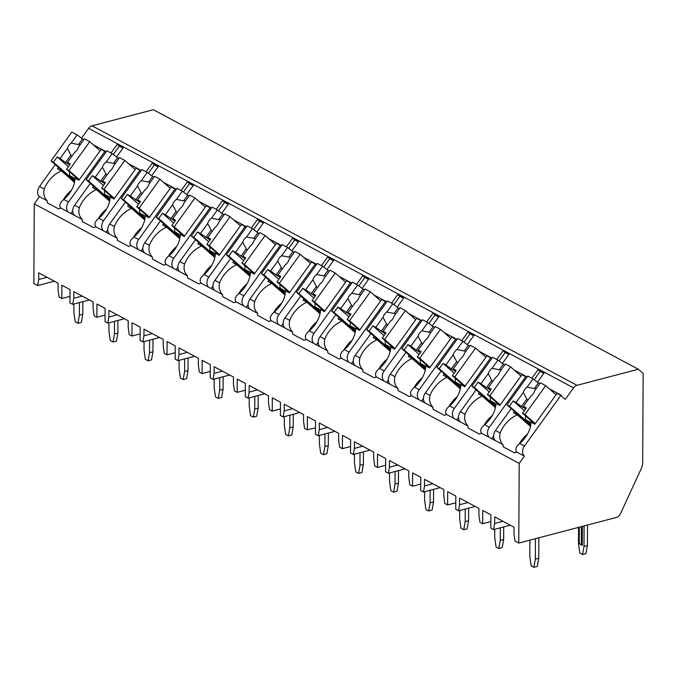 <?xml version="1.0" encoding="UTF-8"?>
<svg xmlns="http://www.w3.org/2000/svg" width="677" height="677" viewBox="0 0 677 677"><rect width="100%" height="100%" fill="white"/><g stroke="black" fill="none" stroke-linecap="round" stroke-linejoin="round"><path stroke-width="1.02" d="M643.15 373.492L642.685 462.543A11.932 9.004 -61.8 0 1 641.305 468.509L620.496 513.648A5.966 4.502 -61.8 0 1 616.282 517.473L518.785 543.056L519.2 463.381L524.396 456.163A7.76 5.856 -61.8 0 1 524.447 445.999L560.81 395.461L565.253 399.371L573.546 387.853A5.966 4.502 -61.8 0 1 576.99 385.331L638.309 369.244L643.15 373.492M81.511 138.201L88.611 128.325A5.966 4.502 -61.8 0 1 92.064 125.804L153.374 109.716L638.309 369.244M54.329 281.183L37.65 285.567L33.85 283.536L34.265 203.862L39.461 196.635A7.76 5.856 -61.8 0 1 39.511 186.471L55.243 164.613M531.868 378.257L538.147 369.532L540.204 371.334L534.161 379.729M514.266 370.082L526.393 376.573L526.08 376.996M502.376 363.431L509.146 354.012L503.079 350.762L505.127 352.565L499.093 360.959M496.8 359.487L503.079 350.762M479.189 351.312L491.316 357.803L491.011 358.226M467.299 344.661L474.078 335.242L468.002 331.992L470.058 333.795L464.016 342.19M461.731 340.717L468.002 331.992M444.12 332.542L456.247 339.033L455.934 339.456M432.231 325.891L439.009 316.472L432.933 313.223L434.981 315.025L428.947 323.42M426.654 321.947L432.933 313.223M409.052 313.773L421.17 320.263L420.866 320.686M397.162 307.121L403.932 297.702L397.856 294.453L399.912 296.255L393.879 304.65M391.585 303.178L397.856 294.453M373.975 295.003L386.102 301.493L385.797 301.917M362.085 288.351L368.863 278.932L362.787 275.683L364.844 277.485L358.802 285.88M356.508 284.408L362.787 275.683M338.906 276.233L351.024 282.724L350.72 283.147M327.016 269.581L333.786 260.163L327.71 256.913L329.767 258.716L323.733 267.11M321.44 265.638L327.71 256.913M303.829 257.463L315.956 263.954L315.651 264.377M291.939 250.812L298.718 241.393L292.642 238.143L294.698 239.946L288.656 248.341M286.371 246.868L292.642 238.143M268.761 238.693L280.887 245.184L280.574 245.607M256.871 232.042L263.649 222.623L257.573 219.373L259.621 221.176L253.587 229.571M251.294 228.098L257.573 219.373M233.683 219.923L245.81 226.414L245.506 226.837M221.794 213.272L228.572 203.862L222.496 200.604L224.552 202.406L218.51 210.801M216.225 209.328L222.496 200.604M198.615 201.154L210.742 207.644L210.437 208.076M186.725 194.502L193.504 185.092L187.427 181.834L189.475 183.645L183.442 192.031M181.148 190.559L187.427 181.834M163.546 182.384L175.665 188.875L175.36 189.306M151.656 175.732L158.426 166.322L152.35 163.064L154.407 164.875L148.373 173.261M146.08 171.789L152.35 163.064M128.469 163.614L140.596 170.105L140.291 170.536M116.579 156.971L123.358 147.552L117.282 144.294L119.338 146.105L113.296 154.491M111.003 153.019L117.282 144.294M93.401 144.844L105.527 151.335L105.214 151.766M549.335 388.852L561.461 395.343L561.157 395.766M537.445 382.2L544.223 372.782L538.147 369.532M489.378 427.229L484.656 424.699C480.772 427.856 479.765 430.716 481.635 433.28L489.327 437.393A7.76 5.856 -61.8 0 1 489.378 427.229L525.733 376.691L526.681 377.521M493.575 436.14L491.739 438.688M74.555 182.418L61.395 170.858A22.68 14.649 -48.7 0 0 44.233 189.001C43.116 193.639 44.09 197.557 47.145 200.747L39.461 196.635M524.396 456.163L516.712 452.05C514.842 449.486 515.849 446.625 519.733 443.469A22.68 14.649 -48.7 0 0 530.963 422.152L534.847 424.234L557.01 393.43L560.81 395.461M68.512 201.991L63.79 199.47C59.906 202.618 58.899 205.478 60.778 208.042L68.462 212.155A7.76 5.856 -61.8 0 1 68.512 201.991L104.867 151.462L105.815 152.291M93.536 186.217L92.58 187.546L96.464 189.619A22.68 14.649 -48.7 0 0 79.311 207.771C78.185 212.409 79.158 216.327 82.222 219.517L74.529 215.404A7.76 5.856 -61.8 0 1 74.588 205.241L90.312 183.382M103.581 220.761L98.867 218.239C94.983 221.387 93.976 224.248 95.846 226.812L103.53 230.925A7.76 5.856 -61.8 0 1 103.581 220.761L139.944 170.232L140.884 171.061M128.605 204.987L127.657 206.316L131.541 208.389A22.68 14.649 -48.7 0 0 114.379 226.541C113.262 231.179 114.235 235.097 117.29 238.287L109.606 234.174A7.76 5.856 -61.8 0 1 109.657 224.011L125.38 202.152M138.658 239.531L133.936 237.001C130.052 240.157 129.045 243.018 130.915 245.582L138.599 249.695A7.76 5.856 -61.8 0 1 138.658 239.531L175.013 189.001L175.961 189.831M163.682 223.757L162.725 225.086L166.61 227.159A22.68 14.649 -48.7 0 0 149.448 245.311C148.331 249.948 149.304 253.867 152.359 257.057L144.675 252.944A7.76 5.856 -61.8 0 1 144.734 242.781L160.457 220.922M173.727 258.301L169.005 255.771C165.12 258.927 164.122 261.787 165.992 264.352L173.676 268.464A7.76 5.856 -61.8 0 1 173.727 258.301L210.082 207.763L211.029 208.601M198.75 242.527L197.794 243.855L201.687 245.929A22.68 14.649 -48.7 0 0 184.525 264.081C183.408 268.718 184.372 272.636 187.436 275.827L179.752 271.714A7.76 5.856 -61.8 0 1 179.803 261.55L195.526 239.692M208.804 277.071L204.082 274.54C200.197 277.697 199.19 280.557 201.061 283.121L208.744 287.234A7.76 5.856 -61.8 0 1 208.804 277.071L245.159 226.533L246.106 227.37M233.819 261.297L232.871 262.625L236.755 264.699A22.68 14.649 -48.7 0 0 219.593 282.851C218.476 287.488 219.45 291.398 222.505 294.597L214.821 290.484A7.76 5.856 -61.8 0 1 214.871 280.32L230.603 258.462M243.872 295.841L239.15 293.31C235.266 296.467 234.259 299.327 236.138 301.891L243.822 306.004A7.76 5.856 -61.8 0 1 243.872 295.841L280.227 245.302L281.175 246.14M268.896 280.066L267.94 281.395L271.832 283.468A22.68 14.649 -48.7 0 0 254.67 301.62C253.553 306.258 254.518 310.168 257.582 313.366L249.898 309.254A7.76 5.856 -61.8 0 1 249.948 299.09L265.672 277.231M278.941 314.61L274.227 312.08C270.343 315.237 269.336 318.097 271.206 320.661L278.89 324.774A7.76 5.856 -61.8 0 1 278.941 314.61L315.304 264.072L316.244 264.91M303.965 298.836L303.017 300.156L306.901 302.238A22.68 14.649 -48.7 0 0 289.739 320.39C288.622 325.028 289.595 328.937 292.65 332.136L284.966 328.023A7.76 5.856 -61.8 0 1 285.017 317.86L300.749 296.001M314.018 333.38L309.296 330.85C305.412 334.006 304.405 336.867 306.275 339.431L313.959 343.544A7.76 5.856 -61.8 0 1 314.018 333.38L350.373 282.842L351.321 283.68M339.042 317.606L338.085 318.926L341.97 321.008A22.68 14.649 -48.7 0 0 324.808 339.16C323.691 343.798 324.664 347.707 327.719 350.906L320.035 346.793A7.76 5.856 -61.8 0 1 320.094 336.63L335.817 314.771M349.087 352.15L344.365 349.62C340.48 352.776 339.482 355.637 341.352 358.201L349.036 362.313A7.76 5.856 -61.8 0 1 349.087 352.15L385.45 301.612L386.389 302.45M374.11 336.376L373.154 337.696L377.047 339.778A22.68 14.649 -48.7 0 0 359.885 357.921C358.768 362.559 359.732 366.477 362.796 369.676L355.112 365.563A7.76 5.856 -61.8 0 1 355.163 355.4L370.886 333.541M384.164 370.92L379.442 368.39C375.557 371.546 374.55 374.406 376.42 376.971L384.104 381.083A7.76 5.856 -61.8 0 1 384.164 370.92L420.519 320.382L421.466 321.211M409.187 355.146L408.231 356.466L412.115 358.548A22.68 14.649 -48.7 0 0 394.953 376.691C393.836 381.329 394.809 385.247 397.864 388.446L390.18 384.333A7.76 5.856 -61.8 0 1 390.24 374.169L405.963 352.311M419.232 389.69L414.51 387.159C410.626 390.316 409.619 393.176 411.498 395.74L419.181 399.853A7.76 5.856 -61.8 0 1 419.232 389.69L455.587 339.152L456.535 339.981M444.256 373.916L443.3 375.236L447.192 377.317A22.68 14.649 -48.7 0 0 430.03 395.461C428.913 400.099 429.878 404.017 432.942 407.215L425.258 403.103A7.76 5.856 -61.8 0 1 425.308 392.939L441.032 371.081M454.301 408.459L449.587 405.929C445.703 409.086 444.696 411.946 446.566 414.51L454.25 418.623A7.76 5.856 -61.8 0 1 454.301 408.459L490.664 357.921L491.612 358.751M479.324 392.685L478.377 394.006L482.261 396.087A22.68 14.649 -48.7 0 0 465.099 414.231C463.982 418.868 464.955 422.786 468.01 425.985L460.326 421.873A7.76 5.856 -61.8 0 1 460.377 411.709L476.109 389.85M514.402 411.455L513.445 412.775L517.33 414.857A22.68 14.649 -48.7 0 0 500.168 433.001C499.051 437.638 500.024 441.556 503.087 444.755L495.395 440.642A7.76 5.856 -61.8 0 1 495.454 430.479L511.177 408.62M47.145 200.747A22.68 14.649 -48.7 0 0 47.288 202.829L58.552 208.855A22.68 14.649 -48.7 0 0 60.778 208.042M71.525 190.152A22.68 14.649 -48.7 0 0 63.274 199.918M60.295 207.534A22.68 14.649 -48.7 0 0 60.135 208.304M489.327 437.393L495.395 440.642M503.087 444.755A22.68 14.649 -48.7 0 0 503.223 446.828L514.495 452.862A22.68 14.649 -48.7 0 0 516.712 452.05M519.2 463.381L34.265 203.862M68.462 212.155L74.529 215.404M82.222 219.517A22.68 14.649 -48.7 0 0 82.357 221.599L93.629 227.624A22.68 14.649 -48.7 0 0 95.846 226.812M103.53 230.925L109.606 234.174M117.29 238.287A22.68 14.649 -48.7 0 0 117.434 240.369L128.698 246.394A22.68 14.649 -48.7 0 0 130.915 245.582M138.599 249.695L144.675 252.944M152.359 257.057A22.68 14.649 -48.7 0 0 152.503 259.139L163.775 265.164A22.68 14.649 -48.7 0 0 165.992 264.352M173.676 268.464L179.752 271.714M187.436 275.827A22.68 14.649 -48.7 0 0 187.571 277.9L198.843 283.934A22.68 14.649 -48.7 0 0 201.061 283.121M208.744 287.234L214.821 290.484M222.505 294.597A22.68 14.649 -48.7 0 0 222.648 296.67L233.92 302.704A22.68 14.649 -48.7 0 0 236.138 301.891M243.822 306.004L249.898 309.254M257.582 313.366A22.68 14.649 -48.7 0 0 257.717 315.44L268.989 321.473A22.68 14.649 -48.7 0 0 271.206 320.661M278.89 324.774L284.966 328.023M292.65 332.136A22.68 14.649 -48.7 0 0 292.794 334.21L304.058 340.243A22.68 14.649 -48.7 0 0 306.275 339.431M313.959 343.544L320.035 346.793M327.719 350.906A22.68 14.649 -48.7 0 0 327.863 352.979L339.135 359.013A22.68 14.649 -48.7 0 0 341.352 358.201M349.036 362.313L355.112 365.563M362.796 369.676A22.68 14.649 -48.7 0 0 362.931 371.749L374.203 377.783A22.68 14.649 -48.7 0 0 376.42 376.971M384.104 381.083L390.18 384.333M397.864 388.446A22.68 14.649 -48.7 0 0 398.008 390.519L409.28 396.553A22.68 14.649 -48.7 0 0 411.498 395.74M419.181 399.853L425.258 403.103M432.942 407.215A22.68 14.649 -48.7 0 0 433.077 409.289L444.349 415.323A22.68 14.649 -48.7 0 0 446.566 414.51M454.25 418.623L460.326 421.873M468.01 425.985A22.68 14.649 -48.7 0 0 468.154 428.059L479.418 434.092A22.68 14.649 -48.7 0 0 481.635 433.28M543.859 373.289L540.204 371.334M104.867 151.462L101.076 149.422L78.913 180.226L75.02 178.144A22.68 14.649 -48.7 0 1 63.79 199.47M139.944 170.232L136.145 168.192L113.981 198.996L110.097 196.914A22.68 14.649 -48.7 0 1 98.867 218.239M175.013 189.001L171.213 186.962L149.058 217.766L145.166 215.684A22.68 14.649 -48.7 0 1 133.936 237.001M210.082 207.763L206.29 205.732L184.127 236.535L180.243 234.454A22.68 14.649 -48.7 0 1 169.005 255.771M245.159 226.533L241.359 224.502L219.196 255.305L215.311 253.223A22.68 14.649 -48.7 0 1 204.082 274.54M280.227 245.302L276.436 243.271L254.273 274.075L250.388 271.993A22.68 14.649 -48.7 0 1 239.15 293.31M315.304 264.072L311.505 262.041L289.341 292.845L285.457 290.763A22.68 14.649 -48.7 0 1 274.227 312.08M350.373 282.842L346.573 280.811L324.418 311.615L320.526 309.533A22.68 14.649 -48.7 0 1 309.296 330.85M385.45 301.612L381.65 299.581L359.487 330.384L355.603 328.303A22.68 14.649 -48.7 0 1 344.365 349.62M420.519 320.382L416.719 318.351L394.564 349.154L390.671 347.073A22.68 14.649 -48.7 0 1 379.442 368.39M455.587 339.152L451.796 337.121L429.633 367.924L425.748 365.842A22.68 14.649 -48.7 0 1 414.51 387.159M490.664 357.921L486.865 355.89L464.701 386.694L460.817 384.612A22.68 14.649 -48.7 0 1 449.587 405.929M525.733 376.691L521.942 374.66L499.778 405.464L495.886 403.382A22.68 14.649 -48.7 0 1 484.656 424.699M60.964 170.621L61.395 170.02M61.395 170.858L57.511 168.776L58.459 167.447M74.817 180.987L53.449 162.209L57.257 156.92L68.385 166.694M74.69 181.707L51.029 160.914L53.449 162.209M78.972 180.133L66.566 169.233L68.978 170.528L89.753 141.645L84.464 138.81L78.549 147.036A7.159 4.629 -48.7 0 1 77.102 149.939A7.159 4.629 -48.7 0 1 74.724 152.342L67.497 162.395L68.961 164.359L65.508 162.514L60.135 158.46L67.37 148.407L70.873 155.058L65.508 162.514M79.344 179.625L68.978 170.528M69.553 171.856L69.536 175.563L74.902 180.277M66.566 169.233L70.374 163.936L67.497 162.395M60.135 158.46L57.257 156.92M83.846 139.665L82.476 138.929L78.43 144.556L71.187 143.101L77.102 134.875L71.804 132.04L51.029 160.914M71.187 143.101A7.159 4.629 -48.7 0 0 68.817 145.504A7.159 4.629 -48.7 0 0 67.37 148.407M69.536 175.563L75.02 178.5M82.476 138.929L77.102 134.875M70.873 155.058A7.159 4.629 -48.7 0 0 71.652 156.108A7.159 4.629 -48.7 0 0 71.88 156.294M80.165 144.785A7.159 4.629 -48.7 0 0 78.43 144.556M100.12 150.751L89.753 141.645M516.898 414.629L517.33 414.028M527.468 434.152A22.68 14.649 -48.7 0 0 519.208 443.926M516.229 451.534A22.68 14.649 -48.7 0 0 516.077 452.304M517.33 414.857L530.489 426.417M530.751 424.987L509.383 406.217L513.191 400.919L524.328 410.702M530.633 425.715L506.971 404.922L509.383 406.217M534.915 424.14L522.5 413.232L524.92 414.527L545.696 385.653L540.398 382.818L534.483 391.044A7.159 4.629 -48.7 0 1 533.036 393.946A7.159 4.629 -48.7 0 1 530.666 396.35L523.431 406.403L524.903 408.358L521.451 406.513L516.077 402.46L523.304 392.415L526.816 399.058L521.451 406.513M535.279 423.633L524.92 414.527M525.487 415.864L525.47 419.562L530.844 424.284M522.5 413.232L526.308 407.943L523.431 406.403M516.077 402.46L513.191 400.919M539.789 383.664L538.418 382.928L534.365 388.556L527.121 387.1L533.044 378.883L527.747 376.048L506.971 404.922M527.121 387.1A7.159 4.629 -48.7 0 0 524.751 389.512A7.159 4.629 -48.7 0 0 523.304 392.415M525.47 419.562L530.963 422.499M538.418 382.928L533.044 378.883M526.816 399.058A7.159 4.629 -48.7 0 0 527.586 400.115A7.159 4.629 -48.7 0 0 527.823 400.293M536.099 388.793A7.159 4.629 -48.7 0 0 534.365 388.556M556.054 394.759L545.696 385.653M72.71 210.911L70.873 213.45M122.994 148.06L119.338 146.105M96.032 189.391L96.464 188.79M96.464 189.619L109.623 201.187M106.602 208.922A22.68 14.649 -48.7 0 0 98.343 218.688M95.364 226.304A22.68 14.649 -48.7 0 0 95.212 227.074M109.886 199.757L88.518 180.979L92.326 175.69L103.463 185.464M109.767 200.477L86.106 179.684L88.518 180.979M114.049 198.903L101.635 188.003L104.055 189.298L124.83 160.415L119.533 157.58L113.618 165.806A7.159 4.629 -48.7 0 1 112.17 168.708A7.159 4.629 -48.7 0 1 109.801 171.112L102.566 181.165L104.038 183.129L95.212 177.23L102.439 167.177L105.95 173.82L100.585 181.275M114.413 198.395L104.055 189.298M104.622 190.626L104.605 194.333L109.979 199.046M101.635 188.003L105.443 182.705L102.566 181.165M95.212 177.23L92.326 175.69M118.924 158.435L117.553 157.699L113.499 163.326L106.255 161.871L112.179 153.645L106.881 150.81L86.106 179.684M106.255 161.871A7.159 4.629 -48.7 0 0 103.886 164.274A7.159 4.629 -48.7 0 0 102.439 167.177M104.605 194.333L110.097 197.269M117.553 157.699L112.179 153.645M105.95 173.82A7.159 4.629 -48.7 0 0 106.721 174.878A7.159 4.629 -48.7 0 0 106.958 175.064M115.234 163.555A7.159 4.629 -48.7 0 0 113.499 163.326M135.188 169.521L124.83 160.415M107.778 229.681L105.95 232.219M158.063 166.83L154.407 164.875M131.11 208.161L131.541 207.56M131.541 208.389L144.7 219.949M141.671 227.692A22.68 14.649 -48.7 0 0 133.42 237.458M130.441 245.074A22.68 14.649 -48.7 0 0 130.28 245.844M144.954 218.527L123.595 199.749L127.403 194.46L138.531 204.234M144.836 219.246L121.175 198.454L123.595 199.749M149.118 217.672L136.712 206.773L139.124 208.059L159.899 179.185L154.601 176.35L148.686 184.576A7.159 4.629 -48.7 0 1 147.239 187.478A7.159 4.629 -48.7 0 1 144.87 189.882L137.634 199.935L139.107 201.898L130.28 196L137.516 185.947L141.019 192.59L135.654 200.045M149.49 217.165L139.124 208.059M139.699 209.396L139.674 213.103L145.047 217.816M136.712 206.773L140.52 201.475L137.634 199.935M130.28 196L127.403 194.46M153.992 177.205L152.621 176.469L148.576 182.096L141.332 180.641L147.248 172.415L141.95 169.58L121.175 198.454M141.332 180.641A7.159 4.629 -48.7 0 0 138.954 183.044A7.159 4.629 -48.7 0 0 137.516 185.947M139.674 213.103L145.166 216.039M152.621 176.469L147.248 172.415M141.019 192.59A7.159 4.629 -48.7 0 0 141.798 193.647A7.159 4.629 -48.7 0 0 142.026 193.834M150.311 182.325A7.159 4.629 -48.7 0 0 148.576 182.096M170.265 188.291L159.899 179.185M142.847 248.451L141.019 250.989M193.131 185.6L189.475 183.645M166.178 226.93L166.61 226.33M166.61 227.159L179.769 238.719M176.748 246.462A22.68 14.649 -48.7 0 0 168.488 256.228M165.51 263.844A22.68 14.649 -48.7 0 0 165.357 264.614M180.031 237.297L158.663 218.519L162.472 213.23L173.6 223.004M179.913 238.016L156.243 217.224L158.663 218.519M184.195 236.442L171.78 225.543L174.201 226.829L194.976 197.955L189.678 195.12L183.763 203.345A7.159 4.629 -48.7 0 1 182.316 206.248A7.159 4.629 -48.7 0 1 179.938 208.651L172.711 218.705L174.175 220.668L165.349 214.77L172.584 204.716L176.088 211.359L170.731 218.815M184.559 235.934L174.201 226.829M174.768 228.166L174.751 231.872L180.124 236.586M171.78 225.543L175.588 220.245L172.711 218.705M165.349 214.77L162.472 213.23M189.069 195.975L187.69 195.238L183.645 200.866L176.401 199.41L182.316 191.185L177.027 188.35L156.243 217.224M176.401 199.41A7.159 4.629 -48.7 0 0 174.031 201.814A7.159 4.629 -48.7 0 0 172.584 204.716M174.751 231.872L180.234 234.809M187.69 195.238L182.316 191.185M176.088 211.359A7.159 4.629 -48.7 0 0 176.866 212.417A7.159 4.629 -48.7 0 0 177.103 212.603M185.38 201.094A7.159 4.629 -48.7 0 0 183.645 200.866M205.334 207.06L194.976 197.955M177.924 267.22L176.096 269.759M228.208 204.369L224.552 202.406M201.255 245.7L201.687 245.099M201.687 245.929L214.837 257.488M211.816 265.232A22.68 14.649 -48.7 0 0 203.565 274.997M200.587 282.614A22.68 14.649 -48.7 0 0 200.426 283.384M215.1 256.067L193.732 237.288L197.549 231.991L208.677 241.774M214.981 256.786L191.32 235.994L193.732 237.288M219.263 255.212L206.849 244.312L209.269 245.599L230.045 216.725L224.747 213.89L218.832 222.115A7.159 4.629 -48.7 0 1 217.385 225.018A7.159 4.629 -48.7 0 1 215.015 227.421L207.78 237.475L209.252 239.438L200.426 233.54L207.653 223.486L211.165 230.129L205.8 237.585M219.627 254.704L209.269 245.599M209.845 246.936L209.819 250.634L215.193 255.356M206.849 244.312L210.665 239.015L207.78 237.475M200.426 233.54L197.549 231.991M224.138 214.744L222.767 214.008L218.722 219.636L211.478 218.18L217.393 209.955L212.096 207.12L191.32 235.994M211.478 218.18A7.159 4.629 -48.7 0 0 209.1 220.584A7.159 4.629 -48.7 0 0 207.653 223.486M209.819 250.634L215.311 253.579M222.767 214.008L217.393 209.955M211.165 230.129A7.159 4.629 -48.7 0 0 211.943 231.187A7.159 4.629 -48.7 0 0 212.172 231.373M220.457 219.864A7.159 4.629 -48.7 0 0 218.722 219.636M240.403 225.83L230.045 216.725M212.993 285.99L211.165 288.529M263.277 223.139L259.621 221.176M236.324 264.47L236.755 263.869M236.755 264.699L249.915 276.258M246.893 284.002A22.68 14.649 -48.7 0 0 238.634 293.767M235.655 301.383A22.68 14.649 -48.7 0 0 235.503 302.154M250.177 274.828L228.809 256.058L232.617 250.761L243.745 260.543M250.05 275.556L226.389 254.764L228.809 256.058M254.34 273.982L241.926 263.082L244.338 264.368L265.122 235.494L259.824 232.66L253.909 240.885A7.159 4.629 -48.7 0 1 252.462 243.788A7.159 4.629 -48.7 0 1 250.084 246.191L242.857 256.245L244.321 258.208L235.494 252.309L242.73 242.256L246.233 248.899L240.868 256.355M254.704 273.474L244.338 264.368M244.913 265.706L244.896 269.404L250.262 274.126M241.926 263.082L245.734 257.785L242.857 256.245M235.494 252.309L232.617 250.761M259.215 233.506L257.835 232.778L253.79 238.406L246.546 236.95L252.462 228.724L247.164 225.89L226.389 254.764M246.546 236.95A7.159 4.629 -48.7 0 0 244.177 239.353A7.159 4.629 -48.7 0 0 242.73 242.256M244.896 269.404L250.38 272.349M257.835 232.778L252.462 228.724M246.233 248.899A7.159 4.629 -48.7 0 0 247.012 249.957A7.159 4.629 -48.7 0 0 247.249 250.143M255.525 238.634A7.159 4.629 -48.7 0 0 253.79 238.406M275.48 244.6L265.122 235.494M248.07 304.76L246.242 307.299M298.354 241.909L294.698 239.946M271.392 283.24L271.824 282.639M271.832 283.468L284.983 295.028M281.962 302.771A22.68 14.649 -48.7 0 0 273.703 312.537M270.724 320.153A22.68 14.649 -48.7 0 0 270.572 320.923M285.245 293.598L263.878 274.828L267.686 269.531L278.822 279.313M285.127 294.326L261.466 273.533L263.878 274.828M289.409 292.752L276.995 281.852L279.415 283.138L300.19 254.264L294.893 251.429L288.977 259.655A7.159 4.629 -48.7 0 1 287.53 262.558A7.159 4.629 -48.7 0 1 285.161 264.961L277.925 275.014L279.398 276.978L270.572 271.079L277.798 261.026L281.31 267.669L275.945 275.124M289.773 292.244L279.415 283.138M279.982 284.475L279.965 288.174L285.339 292.896M276.995 281.852L280.803 276.555L277.925 275.014M270.572 271.079L267.686 269.531M294.283 252.276L292.913 251.548L288.859 257.175L281.624 255.72L287.539 247.494L282.241 244.659L261.466 273.533M281.624 255.72A7.159 4.629 -48.7 0 0 279.246 258.123A7.159 4.629 -48.7 0 0 277.798 261.026M279.965 288.174L285.457 291.118M292.913 251.548L287.539 247.494M281.31 267.669A7.159 4.629 -48.7 0 0 282.081 268.727A7.159 4.629 -48.7 0 0 282.317 268.913M290.594 257.404A7.159 4.629 -48.7 0 0 288.859 257.175M310.548 263.37L300.19 254.264M283.138 323.53L281.31 326.069M333.422 260.679L329.767 258.716M306.469 302.01L306.901 301.409M306.901 302.238L320.06 313.798M317.031 321.541A22.68 14.649 -48.7 0 0 308.78 331.307M305.801 338.923A22.68 14.649 -48.7 0 0 305.64 339.693M320.314 312.368L298.955 293.598L302.763 288.3L313.891 298.083M320.196 313.096L296.534 292.303L298.955 293.598M324.478 311.522L312.072 300.622L314.483 301.908L335.259 273.034L329.97 270.199L324.046 278.425A7.159 4.629 -48.7 0 1 322.607 281.327A7.159 4.629 -48.7 0 1 320.229 283.731L313.002 293.784L314.466 295.747L305.64 289.841L312.876 279.796L316.379 286.439L311.014 293.894M324.85 311.014L314.483 301.908M315.059 303.245L315.042 306.943L320.407 311.665M312.072 300.622L315.88 295.324L313.002 293.784M305.64 289.841L302.763 288.3M329.352 271.045L327.981 270.318L323.936 275.945L316.692 274.481L322.607 266.264L317.31 263.429L296.534 292.303M316.692 274.481A7.159 4.629 -48.7 0 0 314.323 276.893A7.159 4.629 -48.7 0 0 312.876 279.796M315.042 306.943L320.526 309.88M327.981 270.318L322.607 266.264M316.379 286.439A7.159 4.629 -48.7 0 0 317.158 287.497A7.159 4.629 -48.7 0 0 317.386 287.683M325.671 276.174A7.159 4.629 -48.7 0 0 323.936 275.945M345.625 282.14L335.259 273.034M318.215 342.3L316.379 344.838M368.5 279.449L364.844 277.485M341.538 320.78L341.97 320.179M341.97 321.008L355.129 332.568M352.108 340.311A22.68 14.649 -48.7 0 0 343.848 350.077M340.87 357.693A22.68 14.649 -48.7 0 0 340.717 358.463M355.391 331.138L334.023 312.368L337.831 307.07L348.968 316.853M355.273 331.865L331.612 311.073L334.023 312.368M359.555 330.291L347.14 319.383L349.56 320.678L370.336 291.804L365.038 288.969L359.123 297.195A7.159 4.629 -48.7 0 1 357.676 300.097A7.159 4.629 -48.7 0 1 355.307 302.501L348.071 312.554L349.544 314.517L340.709 308.61L347.944 298.565L351.448 305.209L346.091 312.664M359.919 329.784L349.56 320.678M350.127 322.015L350.111 325.713L355.484 330.435M347.14 319.383L350.948 314.094L348.071 312.554M340.709 308.61L337.831 307.07M364.429 289.815L363.058 289.087L359.005 294.707L351.761 293.251L357.676 285.034L352.387 282.199L331.612 311.073M351.761 293.251A7.159 4.629 -48.7 0 0 349.391 295.663A7.159 4.629 -48.7 0 0 347.944 298.565M350.111 325.713L355.594 328.65M363.058 289.087L357.676 285.034M351.448 305.209A7.159 4.629 -48.7 0 0 352.226 306.266A7.159 4.629 -48.7 0 0 352.463 306.453M360.739 294.944A7.159 4.629 -48.7 0 0 359.005 294.707M380.694 300.91L370.336 291.804M353.284 361.069L351.456 363.608M403.568 298.218L399.912 296.255M376.615 339.549L377.047 338.949M377.047 339.778L390.197 351.338M387.176 359.072A22.68 14.649 -48.7 0 0 378.925 368.847M375.947 376.463A22.68 14.649 -48.7 0 0 375.786 377.233M390.46 349.907L369.092 331.138L372.909 325.84L384.037 335.623M390.341 350.635L366.68 329.843L369.092 331.138M394.623 349.061L382.217 338.153L384.629 339.448L405.405 310.574L400.107 307.739L394.192 315.964A7.159 4.629 -48.7 0 1 392.745 318.867A7.159 4.629 -48.7 0 1 390.375 321.27L383.14 331.324L384.612 333.287L375.786 327.38L383.013 317.335L386.525 323.978L381.159 331.434M394.987 348.553L384.629 339.448M385.205 340.785L385.179 344.483L390.553 349.205M382.217 338.153L386.025 332.864L383.14 331.324M375.786 327.38L372.909 325.84M399.498 308.585L398.127 307.857L394.082 313.476L386.838 312.021L392.753 303.804L387.456 300.969L366.68 329.843M386.838 312.021A7.159 4.629 -48.7 0 0 384.46 314.433A7.159 4.629 -48.7 0 0 383.013 317.335M385.179 344.483L390.671 347.419M398.127 307.857L392.753 303.804M386.525 323.978A7.159 4.629 -48.7 0 0 387.303 325.036A7.159 4.629 -48.7 0 0 387.532 325.222M395.817 313.713A7.159 4.629 -48.7 0 0 394.082 313.476M415.771 319.679L405.405 310.574M388.353 379.839L386.525 382.378M438.637 316.98L434.981 315.025M411.684 358.319L412.115 357.718M412.115 358.548L425.274 370.107M422.253 377.842A22.68 14.649 -48.7 0 0 413.994 387.616M411.015 395.233A22.68 14.649 -48.7 0 0 410.863 396.003M425.537 368.677L404.169 349.907L407.977 344.61L419.105 354.393M425.41 369.405L401.749 348.613L404.169 349.907M429.7 367.831L417.286 356.923L419.706 358.218L440.482 329.344L435.184 326.509L429.269 334.734A7.159 4.629 -48.7 0 1 427.822 337.637A7.159 4.629 -48.7 0 1 425.444 340.04L418.217 350.094L419.681 352.048L416.228 350.204L410.854 346.15L418.09 336.105L421.593 342.748L416.228 350.204M430.064 367.323L419.706 358.218M420.273 359.555L420.256 363.253L425.63 367.975M417.286 356.923L421.094 351.634L418.217 350.094M410.854 346.15L407.977 344.61M434.575 327.355L433.195 326.627L429.15 332.246L421.906 330.791L427.822 322.574L422.524 319.739L401.749 348.613M421.906 330.791A7.159 4.629 -48.7 0 0 419.537 333.202A7.159 4.629 -48.7 0 0 418.09 336.105M420.256 363.253L425.74 366.189M433.195 326.627L427.822 322.574M421.593 342.748A7.159 4.629 -48.7 0 0 422.372 343.806A7.159 4.629 -48.7 0 0 422.609 343.992M430.885 332.483A7.159 4.629 -48.7 0 0 429.15 332.246M450.84 338.449L440.482 329.344M423.43 398.601L421.602 401.148M473.714 335.75L470.058 333.795M446.761 377.089L447.184 376.488M447.192 377.317L460.343 388.877M457.322 396.612A22.68 14.649 -48.7 0 0 449.063 406.386M446.084 413.994A22.68 14.649 -48.7 0 0 445.931 414.773M460.605 387.447L439.238 368.677L443.046 363.38L454.182 373.162M460.487 388.175L436.826 367.383L439.238 368.677M464.769 386.601L452.354 375.693L454.775 376.987L475.55 348.113L470.253 345.278L464.337 353.504A7.159 4.629 -48.7 0 1 462.89 356.407A7.159 4.629 -48.7 0 1 460.521 358.81L453.285 368.863L454.758 370.818L451.305 368.973L445.931 364.92L453.158 354.875L456.67 361.518L451.305 368.973M465.133 386.093L454.775 376.987M455.342 378.325L455.325 382.023L460.698 386.745M452.354 375.693L456.163 370.404L453.285 368.863M445.931 364.92L443.046 363.38M469.643 346.125L468.272 345.388L464.219 351.016L456.983 349.56L462.899 341.343L457.601 338.508L436.826 367.383M456.983 349.56A7.159 4.629 -48.7 0 0 454.606 351.972A7.159 4.629 -48.7 0 0 453.158 354.875M455.325 382.023L460.817 384.959M468.272 345.388L462.899 341.343M456.67 361.518A7.159 4.629 -48.7 0 0 457.44 362.576A7.159 4.629 -48.7 0 0 457.677 362.762M465.962 351.253A7.159 4.629 -48.7 0 0 464.219 351.016M485.908 357.219L475.55 348.113M458.498 417.37L456.67 419.918M508.782 354.52L505.127 352.565M481.829 395.859L482.261 395.258M482.261 396.087L495.42 407.647M492.391 415.382A22.68 14.649 -48.7 0 0 484.14 425.156M481.161 432.764A22.68 14.649 -48.7 0 0 481 433.534M495.682 406.217L474.315 387.447L478.123 382.15L489.251 391.932M495.556 406.945L471.894 386.152L474.315 387.447M499.838 405.371L487.432 394.463L489.843 395.757L510.619 366.883L505.33 364.048L499.414 372.274A7.159 4.629 -48.7 0 1 497.967 375.176A7.159 4.629 -48.7 0 1 495.589 377.58L488.362 387.633L489.826 389.588L486.374 387.743L481 383.69L488.235 373.645L491.739 380.288L486.374 387.743M500.21 404.863L489.843 395.757M490.419 397.094L490.402 400.792L495.767 405.515M487.432 394.463L491.24 389.173L488.362 387.633M481 383.69L478.123 382.15M504.712 364.895L503.341 364.158L499.296 369.786L492.052 368.33L497.967 360.113L492.67 357.278L471.894 386.152M492.052 368.33A7.159 4.629 -48.7 0 0 489.683 370.742A7.159 4.629 -48.7 0 0 488.235 373.645M490.402 400.792L495.886 403.729M503.341 364.158L497.967 360.113M491.739 380.288A7.159 4.629 -48.7 0 0 492.517 381.346A7.159 4.629 -48.7 0 0 492.746 381.532M501.031 370.023A7.159 4.629 -48.7 0 0 499.296 369.786M520.985 375.989L510.619 366.883M490.859 521.586L482.676 523.727L482.743 510.458L490.893 514.825L490.825 528.094L493.584 529.566L494.659 523.49L494.692 516.856L514.021 527.197L513.987 533.831L514.985 541.025L518.785 543.056M482.676 523.727L479.917 522.255L478.91 515.062L478.952 508.427L459.615 498.086L459.581 504.72L458.515 510.796L455.748 509.324L455.824 496.055L447.675 491.688L447.607 504.957L444.84 503.485L443.841 496.292L443.875 489.657L424.547 479.316L424.513 485.951L423.438 492.027L420.679 490.554L420.747 477.285L412.598 472.918L412.53 486.196L409.771 484.715L408.773 477.522L408.806 470.887L389.47 460.546L389.436 467.181L388.37 473.257L385.611 471.784L385.678 458.515L377.529 454.149L377.461 467.426L374.703 465.945L373.696 458.752L373.729 452.118L354.401 441.776L354.367 448.411L353.292 454.487L350.534 453.015L350.601 439.745L342.46 435.387L342.384 448.656L339.626 447.175L338.627 439.982L338.661 433.348L319.332 423.007L319.299 429.641L318.224 435.717L315.465 434.245L315.533 420.976L307.383 416.617L307.316 429.887L304.557 428.406L303.55 421.212L303.592 414.578L284.255 404.237L284.222 410.871L283.155 416.947L280.388 415.475L280.456 402.206L272.315 397.848L272.247 411.117L269.48 409.636L268.481 402.443L268.515 395.808L249.187 385.467L249.153 392.101L248.078 398.186L245.319 396.705L245.387 383.436L237.238 379.078L237.17 392.347L234.411 390.866L233.413 383.673L233.447 377.038L214.11 366.697L214.076 373.332L213.01 379.416L210.242 377.935L210.319 364.666L202.169 360.308L202.101 373.577L199.334 372.096L198.336 364.911L198.369 358.268L179.041 347.927L179.007 354.562L177.933 360.646L175.174 359.165L175.241 345.896L167.101 341.538L167.024 354.807L164.266 353.326L163.267 346.142L163.301 339.507L143.973 329.157L143.93 335.792L142.864 341.877L140.105 340.396L140.173 327.126L132.023 322.768L131.956 336.037L129.197 334.556L128.19 327.372L128.224 320.737L108.895 310.388L108.862 317.022L107.795 323.107L105.028 321.626L105.096 308.357L96.955 303.998L96.887 317.268L94.12 315.787L93.121 308.602L93.155 301.967L73.827 291.618L73.793 298.252L72.718 304.337L69.959 302.856L70.027 289.587L61.878 285.229L61.81 298.498L59.051 297.017L58.053 289.832L58.087 283.198L38.75 272.848L38.716 279.483L37.65 285.567M47.06 277.299L38.716 279.483M69.993 296.348L61.81 298.498M89.406 299.953L72.718 304.337M105.062 315.118L96.887 317.268M124.475 318.723L107.795 323.107M140.139 333.888L131.956 336.037M159.552 337.493L142.864 341.877M175.208 352.658L167.024 354.807M194.621 356.263L177.933 360.646M210.276 371.428L202.101 373.577M229.689 375.033L213.01 379.416M245.353 390.197L237.17 392.347M264.766 393.802L248.078 398.186M280.422 408.967L272.247 411.117M299.835 412.572L283.155 416.947M315.499 427.737L307.316 429.887M334.912 431.342L318.224 435.717M350.568 446.507L342.384 448.656M369.98 450.112L353.292 454.487M385.645 465.277L377.461 467.426M405.058 468.882L388.37 473.257M420.713 484.047L412.53 486.196M440.126 487.652L423.438 492.027M455.782 502.816L447.607 504.957M475.195 506.421L458.515 510.796M510.272 525.191L493.584 529.566M502.994 521.298L494.659 523.49M529.879 540.144L529.795 556.215L531.132 565.803L533.891 567.284L535.321 559.168L535.431 538.689M538.833 537.792L538.731 558.28L537.301 566.387L533.891 567.284M584.107 525.919L583.997 546.398L587.408 545.51L585.977 553.617L582.575 554.505L579.808 553.033L578.48 543.445L578.564 527.375M538.731 558.28L535.321 559.168M587.408 545.51L587.518 525.022M582.575 554.505L583.997 546.398M579.317 527.171L579.233 543.521L582.271 545.476L582.372 526.367M579.233 543.521L581.306 544.63L581.399 526.63M581.306 544.63L582.271 545.476M82.129 296.061L73.793 298.252M108.972 322.794L108.929 330.985L110.266 340.565L113.025 342.046L114.455 333.939L114.523 321.338M117.925 320.441L117.866 333.042L116.436 341.149L113.025 342.046M117.866 333.042L114.455 333.939M117.206 314.83L108.862 317.022M144.049 341.563L144.006 349.755L145.335 359.335L148.102 360.816L149.524 352.709L149.592 340.108M153.002 339.211L152.934 351.812L151.504 359.919L148.102 360.816M152.934 351.812L149.524 352.709M152.274 333.6L143.93 335.792M179.117 360.333L179.075 368.525L180.412 378.104L183.171 379.585L184.601 371.478L184.669 358.878M188.071 357.981L188.003 370.581L186.581 378.688L183.171 379.585M188.003 370.581L184.601 371.478M187.351 352.37L179.007 354.562M214.194 379.103L214.152 387.286L215.481 396.874L218.248 398.355L219.67 390.248L219.737 377.648M223.148 376.75L223.08 389.351L221.65 397.458L218.248 398.355M223.08 389.351L219.67 390.248M222.42 371.14L214.076 373.332M249.263 397.873L249.221 406.056L250.558 415.644L253.316 417.125L254.747 409.018L254.806 396.417M258.216 395.52L258.149 408.121L256.727 416.228L253.316 417.125M258.149 408.121L254.747 409.018M257.497 389.91L249.153 392.101M284.332 416.643L284.289 424.826L285.626 434.414L288.385 435.895L289.815 427.788L289.883 415.187M293.293 414.29L293.226 426.891L291.795 434.998L288.385 435.895M293.226 426.891L289.815 427.788M292.566 408.68L284.222 410.871M319.409 435.413L319.366 443.596L320.695 453.184L323.462 454.665L324.884 446.558L324.952 433.957M328.362 433.06L328.294 445.661L326.864 453.768L323.462 454.665M328.294 445.661L324.884 446.558M327.634 427.449L319.299 429.641M354.477 454.182L354.435 462.366L355.772 471.954L358.531 473.435L359.961 465.327L360.029 452.727M363.431 451.83L363.371 464.43L361.941 472.538L358.531 473.435M363.371 464.43L359.961 465.327M362.711 446.219L354.367 448.411M389.554 472.952L389.512 481.135L390.841 490.723L393.608 492.204L395.029 484.097L395.097 471.497M398.508 470.6L398.44 483.2L397.01 491.307L393.608 492.204M398.44 483.2L395.029 484.097M397.78 464.989L389.436 467.181M424.623 491.722L424.581 499.905L425.918 509.493L428.676 510.974L430.107 502.867L430.166 490.266M433.576 489.369L433.508 501.97L432.087 510.077L428.676 510.974M433.508 501.97L430.107 502.867M432.857 483.759L424.513 485.951M459.7 510.492L459.649 518.675L460.986 528.263L463.745 529.744L465.175 521.637L465.243 509.036M468.653 508.139L468.586 520.74L467.155 528.847L463.745 529.744M468.586 520.74L465.175 521.637M467.925 502.529L459.581 504.72M494.769 529.262L494.726 537.445L496.063 547.033L498.822 548.514L500.252 540.407L500.311 527.806M503.722 526.909L503.654 539.51L502.232 547.617L498.822 548.514M550.951 534.618L547.228 535.592M503.654 539.51L500.252 540.407M73.903 304.024L73.861 312.215L75.198 321.795L77.957 323.276L79.387 315.169L79.446 302.568M82.856 301.671L82.789 314.272L81.367 322.379L77.957 323.276M82.789 314.272L79.387 315.169M576.99 385.331L92.064 125.804M573.546 387.853L88.611 128.325M44.233 189.001L39.511 186.471M524.447 445.999L519.733 443.469M79.311 207.771L74.588 205.241M114.379 226.541L109.657 224.011M149.448 245.311L144.734 242.781M184.525 264.081L179.803 261.55M219.593 282.851L214.871 280.32M254.67 301.62L249.948 299.09M289.739 320.39L285.017 317.86M324.808 339.16L320.094 336.63M359.885 357.921L355.163 355.4M394.953 376.691L390.24 374.169M430.03 395.461L425.308 392.939M465.099 414.231L460.377 411.709M500.168 433.001L495.454 430.479"/></g></svg>
